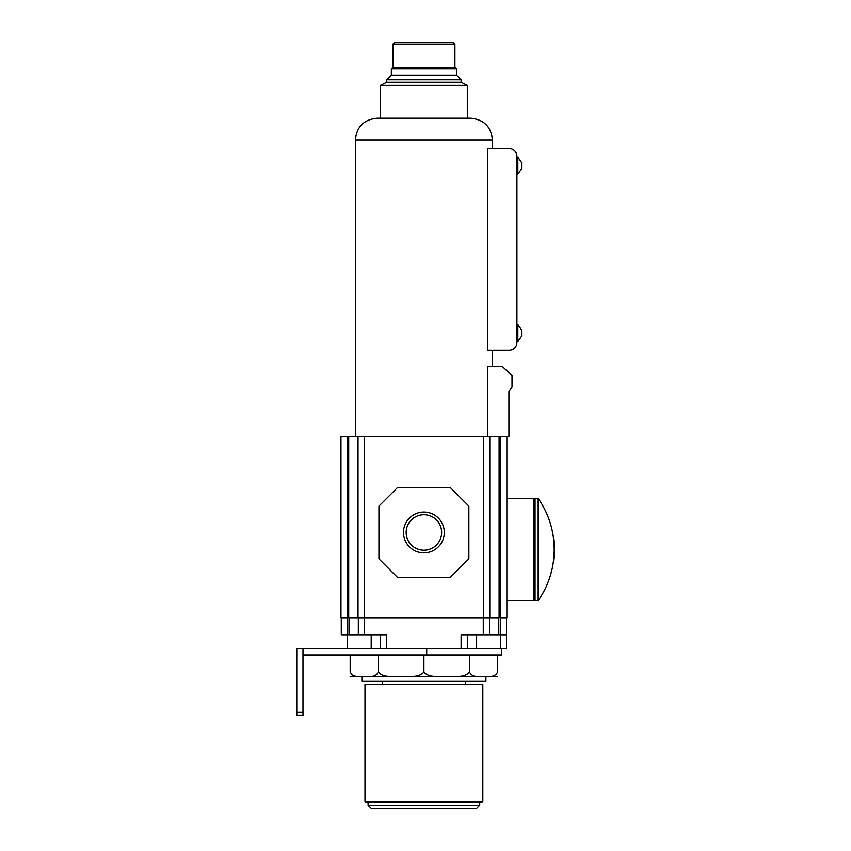 <?xml version="1.0" encoding="UTF-8"?>
<svg xmlns="http://www.w3.org/2000/svg" width="851" height="851" viewBox="0 0 851 851"><rect width="100%" height="100%" fill="white"/><g stroke="black" fill="none" stroke-linecap="round" stroke-linejoin="round"><path stroke-width="1.28" d="M350.176 654.962L350.176 672.013C353.505 678.407 359.675 675.758 364.271 676.588C368.845 675.779 375.078 678.375 378.344 672.013C383.716 678.407 393.715 675.758 401.14 676.588C408.544 675.779 418.628 678.375 423.904 672.013C429.287 678.407 439.276 675.758 446.711 676.588C454.104 675.779 464.199 678.375 469.475 672.013C472.794 678.407 478.975 675.758 483.559 676.588C488.134 675.779 494.367 678.375 497.633 672.013L497.633 654.962L302.977 654.962M469.475 672.013L469.475 654.962M423.904 672.013L423.904 654.962M378.344 672.013L378.344 654.962M506.536 648.76L506.536 634.803L506.536 648.76L296.776 648.76L296.776 715.425L302.977 715.425L302.977 712.33L296.776 712.33M483.591 617.752L483.591 436.35L489.793 436.35L489.793 617.752L489.793 436.35L499.101 436.35L499.101 617.752L348.708 617.752L348.708 436.35L340.964 436.35L340.964 617.752L340.964 436.35M348.708 436.35L483.591 436.35M500.654 436.35L500.654 617.752L506.856 617.752L506.856 436.35L499.101 436.35M506.856 617.752L506.856 436.35L508.93 436.35L508.93 391.705L512.025 387.045L512.025 375.578L502.111 366.27L487.783 366.27L487.783 436.35M506.536 634.803L506.536 617.752L506.536 634.803L498.792 634.803L498.792 617.752M461.114 648.76L461.114 634.803L498.792 634.803M386.694 648.76L386.694 634.803L358.324 634.803L358.324 617.752L358.324 634.803L341.272 634.803L341.272 617.752L341.272 634.803M489.485 634.803L489.485 617.752L489.485 634.803M347.474 648.76L347.474 617.752L340.964 617.752M347.474 617.752L347.165 436.35M358.016 617.752L358.016 436.35L358.016 617.752M378.94 558.83L397.545 577.435L450.264 577.435L468.869 558.83L468.869 506.122L450.264 487.517L397.545 487.517L378.94 506.122L378.94 558.83M403.502 532.481A20.403 20.403 0 0 0 423.904 552.873A20.403 20.403 0 0 0 444.307 532.481A20.403 20.403 0 0 0 423.904 512.079A20.403 20.403 0 0 0 403.502 532.481M441.648 532.481A17.743 17.743 0 0 0 423.904 514.738A17.743 17.743 0 0 0 406.161 532.481A17.743 17.743 0 0 0 423.904 550.225A17.743 17.743 0 0 0 441.648 532.481M380.493 648.76L380.493 634.803L380.493 648.76M467.316 648.76L467.316 634.803L467.316 648.76M501.43 648.76L501.43 654.962L497.633 654.962M302.977 648.76L302.977 712.33M355.378 139.915L492.431 139.915C491.144 126.735 483.911 119.502 470.731 118.215L377.078 118.215C363.898 119.502 356.665 126.735 355.378 139.915L355.378 436.35M492.431 139.915L492.431 148.595M492.431 350.155L492.431 366.27M487.783 350.155L487.783 148.595L509.175 148.595A7.755 7.755 0 0 1 516.929 156.35L516.929 342.4A7.755 7.755 0 0 1 509.175 350.155L487.783 350.155M516.929 324.571L517.855 324.571L517.855 341.623L516.929 341.623M517.855 324.571L521.578 329.997L521.578 336.198L517.855 341.623M516.929 174.178L517.855 174.178L517.855 157.127L516.929 157.127M517.855 174.178L521.578 168.753L521.578 162.552L517.855 157.127M380.493 118.215L467.316 118.215L467.316 85.345L380.493 85.345L380.493 118.215M394.449 42.55L453.36 42.55L394.449 42.55L392.896 44.103L392.896 67.357L391.343 68.91L391.343 75.111L386.694 79.76L386.694 82.239L461.114 82.239L467.316 85.345M386.694 82.239L380.493 85.345M386.694 79.76L461.114 79.76L461.114 82.239M391.343 75.111L456.466 75.111L461.114 79.76M391.343 68.91L456.466 68.91L456.466 75.111M392.896 67.357L454.913 67.357L456.466 68.91M392.896 44.103L454.913 44.103L454.913 67.357M454.913 44.103L453.36 42.55M403.502 42.55L444.307 42.55M538.172 600.7L535.066 600.7L535.066 498.367L538.172 498.367L538.172 600.7A89.536 89.536 0 0 0 554.224 549.533C554.097 530.843 548.746 513.781 538.172 498.367A89.536 89.536 0 0 1 554.224 549.533C554.097 568.223 548.746 585.275 538.172 600.7A89.536 89.536 0 0 0 538.172 498.367M497.633 676.588L350.176 676.588M361.888 676.662L361.888 681.321L485.921 681.321L485.921 676.662M382.386 681.321L382.386 684.417M465.423 681.321L465.423 684.417M364.994 684.417L482.825 684.417L482.825 801.472L364.994 801.472L364.994 684.417M482.825 801.472L482.049 802.248L365.76 802.248L364.994 801.472M368.089 802.248L368.089 805.354L479.719 805.354L479.719 802.248M479.719 805.354L476.624 808.45L371.196 808.45L368.089 805.354M426.713 648.76L426.713 654.962M500.345 648.76L500.345 617.752M364.526 634.803L364.526 617.752M483.283 634.803L483.283 617.752M349.016 634.803L349.016 617.752M364.217 617.752L364.217 436.35M371.196 648.76L371.196 634.803M476.624 648.76L476.624 634.803M506.856 600.7L533.524 600.7L533.524 498.367L535.066 499.92M506.856 498.367L533.524 498.367M533.524 600.7L535.066 599.147"/></g></svg>

